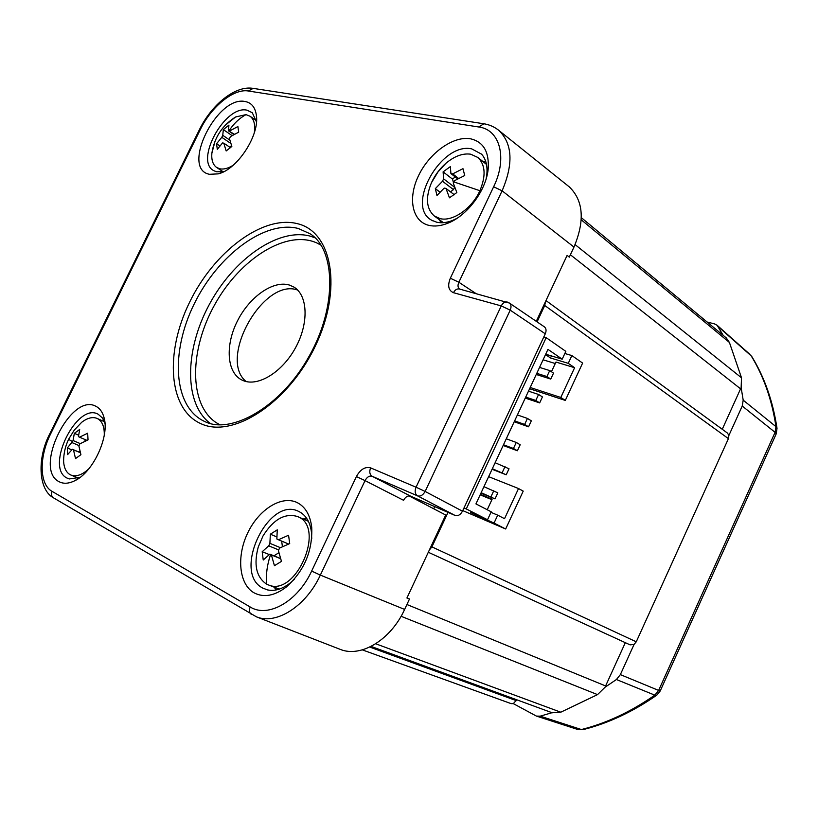 <?xml version="1.0" encoding="UTF-8"?>
<svg xmlns="http://www.w3.org/2000/svg" width="818" height="818" viewBox="0 0 818 818"><rect width="100%" height="100%" fill="white"/><g stroke="black" fill="none" stroke-linecap="round" stroke-linejoin="round"><path stroke-width="1.23" d="M268.744 545.831L269.899 543.346L270.339 534.195L277.261 529.839L276.852 538.99L278.447 539.757L288.56 535.238L289.715 543.571L279.562 548.091L278.396 550.606L281.464 561.373L274.439 565.698L271.402 554.952L269.807 554.154L263.243 560.013L262.2 551.71L268.744 545.831L278.764 549.952M269.899 543.346L280.38 547.671M266.259 583.919C256.249 576.854 253.58 564.543 258.263 546.986L262.997 535.984C273.468 519.277 285.012 512.794 297.599 516.547L298.181 516.812C325.932 527.896 295.687 597.396 268.335 584.89L266.259 583.919M440.053 218.611L434.215 215.932C426.28 208.713 425.36 197.639 431.454 182.731L431.73 182.128C435.176 174.827 439.91 168.549 445.922 163.293C454.511 156.126 462.763 153.099 470.698 154.193L477.927 157.496C485.401 164.837 486.056 175.901 479.89 190.706C471.976 208.559 452.599 221.934 440.053 218.611M445.963 188.406L444.184 188.089L436.965 195.482L435.329 188.631L442.518 181.238L443.622 178.845L443.111 171.862L450.37 166.596L450.912 173.569L452.702 173.876L462.978 168.672L464.726 175.522L454.409 180.727L453.295 183.13L456.843 192.547L449.471 197.813L445.963 188.406L454.358 194.807M225.359 125.144L235.574 116.984L245.993 114.622L250.103 116.268C254.101 119.397 255.492 124.919 254.286 132.833M233.273 165.164C228.324 168.334 223.907 169.561 220.011 168.845L216.647 167.475C212.936 164.807 211.341 160.093 211.852 153.344L215.052 141.166M229.643 130.972L237.895 126.524L238.692 132.158L230.41 136.606L229.449 138.631L231.852 146.432L226.177 150.962L223.795 143.17L222.537 142.946L217.291 149.346L216.576 143.712L221.79 137.312L222.752 135.307L223.334 129.622L228.938 125.082L228.375 130.768L234.408 134.244M88.835 468.816C82.26 474.88 76.33 476.976 71.064 475.115L70 474.614C66.166 472.323 64.039 467.947 63.61 461.485C63.589 453.765 65.236 446.383 68.569 439.358L72.516 441.556L73.058 440.544L80.276 443.622M68.64 439.215L74.223 430.166L81.688 422.292C87.465 417.896 92.618 416.618 97.148 418.438L97.434 418.581C102.219 421.158 104.499 426.72 104.275 435.248M73.058 440.544L74.346 433.336L79.694 429.44L78.426 436.648L79.55 437.18L87.679 433.213L88.027 439.879L79.878 443.857L78.876 445.953L80.921 454.696L75.512 458.581L73.487 449.839L72.362 449.286L67.608 454.614L67.332 447.957L72.516 441.556M78.426 436.648L79.418 437.068M79.55 437.18L86.902 440.35M104.949 423.417L102.516 418.049L98.099 414.184C76.82 402.129 44.806 467.231 66.851 477.988L69.233 478.959L80.103 477.344L74.479 480.882C68.467 483.765 63.272 484 58.896 481.597C33.139 468.775 70.798 392.292 95.818 406.26C99.622 408.131 102.311 411.699 103.855 416.976C110.113 435.677 93.252 472.538 74.479 480.882M256.484 121.872L252.292 112.72L246.985 110.174C224.674 104.786 193.805 162.025 214.285 170.89L216.801 171.811L224.255 171.432L218.263 173.866L209.5 174.295C180.533 169.121 216.954 95.164 245.165 101.524C251.555 102.751 255.298 107.414 256.402 115.542C259.562 135.451 237.179 169.561 218.263 173.866M486.127 178.856L486.792 174.776C487.692 165.952 485.953 159.081 481.567 154.152L471.71 148.886C440.984 141.8 404.767 206.995 432.016 220.39L436.812 222.24C441.546 223.304 446.781 222.701 452.507 220.461L456.833 218.426M429.041 225.4C412.119 221.545 407.569 198.304 418.489 175.768C429.164 153.181 453.049 135.819 470.309 138.753C483.428 141.688 489.379 151.831 488.152 169.203C486.086 190.666 466.955 216.034 447.548 223.324C440.779 225.972 434.614 226.668 429.041 225.4M485.902 162.005L482.61 161.279M297.077 502.538C305.319 506.731 310.206 515.003 311.73 527.344C312.691 550.995 304.204 570.903 286.259 587.068C274.429 595.944 263.703 597.866 254.071 592.835C238.968 584.328 236.351 556.393 247.701 532.958C258.825 509.42 281.596 495.043 297.077 502.538M311.73 538.592L311.515 532.722C310.37 523.101 306.719 516.342 300.584 512.446L299.102 511.639C268.825 494.931 231.709 572.508 262.731 588.07L267.435 589.89C274.644 591.414 282.169 589.164 290.022 583.122L294.347 579.236M273.764 586.976L276.545 589.86M307.006 518.857L302.977 518.919M246.167 381.546C217.649 359 263.57 277.404 297.65 290.063M243.314 380.656L241.514 379.828C226.647 372.118 225.165 344.951 237.496 320.861C249.643 296.689 273.304 280.032 289.439 285.063L293.938 287.087C307.865 295.37 309.01 323.018 295.697 347.435C282.568 371.945 258.365 386.934 243.314 380.656M453.479 182.813L452.579 179.183L455.145 176.862M450.452 191.831L453.499 189.643L454.593 187.281L454.297 186.075M443.622 178.845L454.593 187.281M443.111 171.862L452.579 179.183M228.375 130.768L233.866 134.541M442.518 181.238L453.499 189.643M545.984 300.574L727.488 433.09L728.889 435.442L728.429 438.642L636.261 641.803L634.073 644.42L620.361 674.615L616.414 679.523L605.003 687.263L597.529 694.615L560.78 712.202L552.017 712.703L540.217 716.159L536.414 716.087L513.315 703.633L511.158 703.644L362.343 649.881M726.333 337.977L729.421 342.456L741.517 377.814L741.139 387.579L743.194 400.166L742.233 406.035L728.889 435.442M741.139 387.579L722.263 429.276M707.13 322.036L714.472 323.887L717.151 325.308L723.163 335.339M625.32 642.662L605.003 687.263M634.073 644.42L630.095 644.86L428.305 552.262L630.095 644.86M516.782 699.799L513.315 703.633M452.702 173.876L458.54 178.426M450.912 173.569L457.712 178.856M276.852 538.99L278.13 539.522M435.329 188.631L439.941 192.118M270.339 534.195L276.801 536.905M262.2 551.71L269.265 554.573M273.918 555.821L278.887 552.733M439.419 219.745L441.014 222.752M568.326 186.115L569.318 186.913C583.438 200.604 584.993 220.656 573.98 247.077L569.277 257.149L567.13 255.359L536.281 321.331M408.99 495.882L445.718 515.033L406.924 597.999L409.521 598.96L404.624 609.43C390.881 639.85 360.871 657.928 340.237 649.38L339.664 649.155M509.297 302.987L509.389 303.049C511.219 304.613 511.495 306.985 510.217 310.155L425.135 491.444L462.487 511.199L545.279 333.805L510.217 310.155L501.26 305.912L453.479 292.701C454.951 289.909 456.853 288.662 459.195 288.948L459.634 289.071M370.615 467.876C369.133 471.72 369.664 474.532 372.19 476.291L410.585 496.148L455.074 515.452L417.538 495.861L372.19 476.291C369.409 475.534 367.026 476.976 365.043 480.606L356.392 476.577C360.411 469.348 365.155 466.444 370.615 467.876L416.055 487.221L501.26 305.912C502.773 303.028 504.696 301.719 507.037 302.006L507.446 302.108M544.338 326.811L544.43 326.873C546.25 328.427 546.536 330.738 545.279 333.805M410.585 496.148C407.865 495.401 405.524 496.782 403.571 500.299L365.043 480.606L320.349 575.095L404.624 609.43M462.487 511.199C460.452 514.849 457.978 516.26 455.074 515.452M278.447 539.757L288.59 544.011M282.414 546.68L281.668 541.107M269.807 554.154L280.502 558.49M453.479 292.701C448.448 290.472 447.395 285.646 450.329 278.222L458.857 282.251C457.559 285.277 457.773 287.537 459.511 289.03M433.714 508.776L434.716 506.618M464 507.968L466.27 508.929L546.179 337.66L565.831 351.372L562.201 359.174L545.698 354.214M543.796 336.975L546.179 337.66M523.223 491.117L518.53 488.54L504.532 518.694L497.712 515.166L494.041 523.07L505.667 528.99L523.223 491.117M462.753 510.616L505.667 528.99M480.156 494.829L491.915 499.675M543.101 359.808L555.269 363.519M529.614 388.734L565.31 400.411L582.62 363.08L571.864 355.574L564.849 353.499M488.622 476.659L518.53 488.54M487.231 509.747L492.129 499.205L480.37 494.369M466.27 508.929L487.518 519.757L470.462 512.467L494.041 523.07M562.201 359.174L547.958 349.378L475.933 503.898L491.219 511.812L487.518 519.757M490.974 512.334L497.712 515.166M545.534 354.593L550.494 357.977L568.254 363.335L574.614 367.711L555.964 362.047L551.455 371.73M565.31 400.411L560.8 397.466L574.614 367.711M568.254 363.335L571.864 355.574M530.197 387.487L560.8 397.466M539.553 367.415L549.716 370.574L553.52 373.12L550.749 379.071L536.25 374.491M528.489 391.147L538.592 394.47L542.436 396.934L539.665 402.906L525.258 398.09M517.395 414.941L527.436 418.427L531.332 420.82L528.551 426.802L514.225 421.751M506.281 438.796L516.26 442.446L520.187 444.767L517.395 450.759L503.162 445.473M495.125 462.712L509.021 468.775L506.219 474.788L492.078 469.256M483.949 486.7L497.825 492.845L495.013 498.878L480.964 493.111M551.444 355.942L550.494 357.977M550.749 379.071L546.935 376.536L536.792 373.345M549.716 370.574L546.935 376.536M539.665 402.906L535.81 400.452L525.718 397.088M538.592 394.47L535.81 400.452M528.551 426.802L524.645 424.43L514.624 420.892M527.436 418.427L524.645 424.43M517.395 450.759L513.459 448.469L503.489 444.767M516.26 442.446L513.459 448.469M506.219 474.788L492.334 468.704M505.043 466.536L502.232 472.569M495.013 498.878L481.148 492.702M493.796 490.688L490.984 496.741M545.442 301.74L544.747 305.482L537.078 321.883M448.019 512.395L431.904 546.874L429.348 550.054M78.63 451.925L79.888 451.025M85.072 441.158L84.99 439.532M67.332 447.957L71.779 449.828M72.362 449.286L80.317 452.64M73.487 449.839L80.338 452.732M271.402 554.952L280.554 558.663M74.346 433.336L78.559 435.156M72.066 442.62L79.07 445.606M229.694 147.158L231.566 145.655M223.334 129.622L232.046 135.583M222.752 135.307L229.817 140.123M221.79 137.312L230.799 143.426M216.576 143.712L219.838 145.911M223.795 143.17L230.574 147.751M266.586 584.103C265.819 574.512 267.149 564.696 270.553 554.655M479.89 190.706L453.929 181.944M245.993 114.622C239.285 118.303 233.641 123.692 229.05 130.788M203.938 421.147L204.786 421.536C230.881 434.879 281.147 407.139 309.184 356.137C337.926 305.492 335.002 248.6 309.91 233.682L298.233 228.467C264.879 219.889 218.028 255.175 194.367 303.601C170.308 351.873 173.201 406.331 203.938 421.147L204.745 421.526M297.251 223.641C332.292 231.555 342.854 289.091 315.308 346.065C288.243 403.233 232.455 439.061 200.563 423.53C168.222 408.867 164.817 352.466 189.592 302.251C213.948 251.872 262.578 214.858 297.251 223.641M321.014 245.196L316.873 242.977C286.76 229.234 240.441 258.468 215.103 303.989C189.387 349.317 188.529 404.031 215.993 422.517L219.93 424.818M210.42 423.519C183.978 404.082 184.51 350.748 208.897 305.257C233.007 259.623 277.721 227.68 309.858 236.034L314.961 237.762M540.217 716.159L581.404 729.544C606.424 723.235 630.893 711.772 654.799 695.147L616.414 679.523M620.361 674.615L658.633 690.423L775.086 432.344L742.233 406.035M743.194 400.166L775.975 426.648C771.926 399.828 763.675 376.249 751.231 355.912L718.265 326.668M750.004 354.46L717.161 325.308M656.69 695.218C632.876 711.772 608.377 723.235 583.203 729.605L577.61 729.441M776.231 433.806L777.008 428.366L775.975 426.648L775.086 432.344L776.19 433.898L660.198 691.005L658.633 690.423L654.799 695.147L656.844 695.106L660.198 691.016M450.329 278.222L493.632 186.78C507.733 158.007 499.941 129.51 478.704 126.984L248.345 91.002C233.774 88.313 211.31 106.596 200.41 129.367L50.767 433.612C38.947 456.976 39.233 484.389 52.076 491.373L250.206 606.987C267.905 618.316 297.793 601.424 311.648 571.076L356.392 476.577M573.98 247.077L502.109 190.809L458.857 282.251L475.912 293.509M497.906 129.673L498.99 130.543C512.497 143.794 513.54 163.886 502.109 190.809L493.632 186.78M311.648 571.076L320.349 575.095C306.085 606.21 276.3 625.126 256.443 616.844L340.237 649.38M425.135 491.444C422.998 495.197 420.462 496.669 417.538 495.861C415.012 494.082 414.521 491.199 416.055 487.221L425.135 491.444M478.704 126.984L483.898 123.763M248.345 91.002L253.181 88.375M200.41 129.367L199.49 129.52M251.627 614.553L251.382 614.41C249.265 612.743 248.876 610.269 250.206 606.987M50.767 433.612L50.113 433.182M53.712 497.957L53.477 497.825C51.422 496.26 50.951 494.113 52.076 491.373M636.261 641.803L431.904 546.874M728.429 438.642L544.747 305.482M740.617 388.867L570.391 254.766M741.517 377.814L575.095 244.602M729.421 342.456L581.24 219.807M516.383 700.668L369.756 647.069M560.78 712.202L375.718 643.776M597.529 694.615L401.076 616.281M605.647 685.965L406.924 604.512M297.599 516.547L308.386 521.301M262.997 535.984L258.263 546.986M434.562 216.187L443.428 222.68M445.922 163.293L437.937 171.995L431.454 182.731M250.103 116.268L256.29 120.645M235.574 116.984C222.23 125.42 214.326 137.536 211.852 153.344M97.148 418.438L104.387 421.689M256.504 121.596L256.402 115.542M311.515 532.722L311.73 527.344M290.022 583.122L286.259 587.068M583.009 729.656L577.641 729.451L536.414 716.087M776.988 428.182C772.918 401.26 764.554 377.435 751.916 356.74M256.443 616.844L53.477 497.825C38.088 489.645 37.035 457.456 50.102 433.213L199.551 129.397C211.453 105.113 234.602 85.665 252.547 88.283L483.233 123.671C489.184 124.52 494.44 126.81 498.99 130.543L569.318 186.913M544.42 326.873L509.389 303.049L459.522 289.04M726.558 338.161L581.322 217.66M552.314 712.815L371.086 646.414M301.218 512.855L300.584 512.446M267.946 590.003L267.435 589.89M268.335 584.89L279.316 589.103M477.927 157.496L486.495 164.418M433.029 220.921L432.016 220.39M216.647 167.475L223.12 171.719M486.792 174.776L488.152 169.203M452.507 220.461L447.548 223.324M104.919 423.315L103.855 416.976M71.064 475.115L78.426 478.101"/></g></svg>
